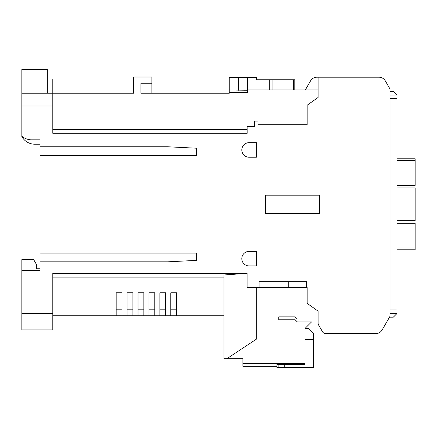 <?xml version="1.0" encoding="UTF-8"?>
<svg xmlns="http://www.w3.org/2000/svg" width="437" height="437" viewBox="0 0 437 437"><rect width="100%" height="100%" fill="white"/><g stroke="black" fill="none" stroke-linecap="round" stroke-linejoin="round"><path stroke-width="0.66" d="M241.808 258.649A7.282 7.282 0 0 0 249.09 265.931L256.377 265.931L256.377 251.368L249.09 251.368A7.282 7.282 0 0 0 241.808 258.649M241.808 149.946A7.282 7.282 0 0 0 249.09 157.227L256.377 157.227L256.377 142.664L249.09 142.664A7.282 7.282 0 0 0 241.808 149.946M327.275 77.202L378.983 77.202A7.282 7.282 0 0 1 385.292 80.845L390.023 89.039L390.023 316.279L382.14 329.935A7.282 7.282 0 0 1 375.831 333.578L325.663 333.578A3.643 3.643 0 0 1 322.511 331.754L318.589 324.959A3.643 3.643 0 0 1 318.098 323.14L318.098 311.144L307.173 303.382L307.173 287.524L306.446 287.524L306.446 281.696L259.103 281.696L259.103 287.524L247.085 287.524L247.085 273.491L52.806 273.491L52.806 329.935L21.85 329.935L21.85 270.574L40.057 270.574L40.057 143.118M21.85 270.574L21.85 259.649L33.682 259.649L36.418 264.385L36.418 268.755L40.057 268.755M47.343 79.026L52.806 79.026L52.806 93.228L133.651 93.228L133.651 77.021L151.858 77.021L151.858 93.228M196.65 155.501L196.65 148.214L196.65 155.501L40.057 155.501M40.057 261.834L167.518 261.834L196.65 260.381L196.65 253.094L40.057 253.094M375.831 333.578L325.663 333.578M307.173 124.714L258.01 124.714L307.173 124.714L307.173 105.213L318.098 97.451L318.098 77.202L378.983 77.202L316.874 77.202L378.983 77.202M258.01 124.714L258.01 121.071L254.372 121.071L254.372 126.533L247.118 126.533L247.156 133.285L52.806 133.285L52.806 93.228L21.85 93.228L21.85 105.972L52.806 105.972M40.057 139.84L30.956 139.84A15.885 15.885 0 0 1 21.85 136.273L21.85 105.972M196.65 148.214L167.518 146.761L40.057 146.761M319.556 195.192L265.658 195.192L265.658 213.403L319.556 213.403L319.556 195.192M196.65 253.094L196.65 260.381M40.057 144.21L34.845 144.21A14.891 14.891 0 0 1 21.85 136.59L21.85 136.273M223.963 315.733L176.619 315.733L176.619 292.79L170.796 292.79L170.796 315.733L176.619 315.733M170.796 315.733L165.694 315.733L165.694 292.79L159.871 292.79L159.871 315.733L165.694 315.733M159.871 315.733L154.769 315.733L154.769 292.79L148.946 292.79L148.946 315.733L154.769 315.733M148.946 315.733L143.844 315.733L143.844 292.79L138.021 292.79L138.021 315.733L143.844 315.733M138.021 315.733L132.919 315.733L132.919 292.79L127.096 292.79L127.096 315.733L132.919 315.733M127.096 315.733L121.994 315.733L121.994 292.79L116.171 292.79L116.171 315.733L121.994 315.733M116.171 315.733L52.806 315.733M396.943 220.685L415.15 220.685L415.15 187.91L396.943 187.91M396.943 249.817L415.15 249.817L415.15 223.236L396.943 223.236M396.943 160.597L415.15 160.597L415.15 158.778L396.943 158.778M415.15 160.597L415.15 185.359L396.943 185.359M310.57 80.845L305.31 89.951L310.57 80.845A7.282 7.282 0 0 1 316.874 77.202M390.023 313.548L396.943 313.548L393.3 317.191L389.498 317.191L382.14 329.935M322.511 331.754L318.589 324.959M318.098 323.14L318.098 319.01L297.318 319.01L295.155 316.847L278.768 316.847L278.768 319.764L295.155 319.764L297.318 321.922L311.543 321.922L304.988 328.477L304.988 338.937L256.738 338.937L256.738 287.524M259.103 287.524L306.446 287.524M21.85 93.228L21.85 69.554L47.343 69.554L47.343 93.228M52.806 277.129L223.963 277.129M276.949 366.353L242.901 366.353L242.901 358.706L223.963 358.706L223.963 274.971L245.075 273.491M151.858 83.21L140.933 83.21L140.933 93.228L229.245 93.228L229.245 92.6L247.451 92.6L247.451 89.951L318.098 89.951M52.806 129.642L247.14 129.642M226.847 358.706L256.738 338.937M288.24 287.524L288.24 281.696M308.669 104.153L308.085 104.153L308.085 104.563M272.945 89.951L272.945 79.752L256.557 79.752L256.557 77.567L247.451 77.567L247.451 90.268L229.245 89.951L229.245 77.567L238.345 77.567L238.345 90.268M272.945 79.752L293.336 79.752L293.336 89.951M294.795 89.951L294.795 79.752L293.336 79.752M229.245 92.6L229.245 89.951M242.901 363.437L304.988 363.437M121.994 309.178L116.171 309.178M132.919 309.178L127.096 309.178M143.844 309.178L138.021 309.178M154.769 309.178L148.946 309.178M165.694 309.178L159.871 309.178M176.619 309.178L170.796 309.178M247.451 77.567L238.345 77.567M390.023 317.191L390.023 316.279M390.023 91.404L393.3 91.404L396.943 95.047L396.943 98.691L390.023 98.691L390.023 309.904L396.943 309.904L396.943 313.548M396.943 98.691L396.943 309.904M396.943 95.047L390.023 95.047M313.367 367.446L284.23 367.446L313.367 367.446L313.367 333.213L308.631 328.477L304.988 328.477L304.988 364.529L284.23 364.529L284.23 367.446L276.949 367.446L276.949 364.529L284.23 364.529M313.367 339.402L304.988 339.402M52.806 313.548L21.85 313.548M415.15 247.998L396.943 247.998M269.301 79.752L269.301 89.951M284.23 366.004L313.367 366.004M278.156 367.446L278.156 364.529"/></g></svg>
